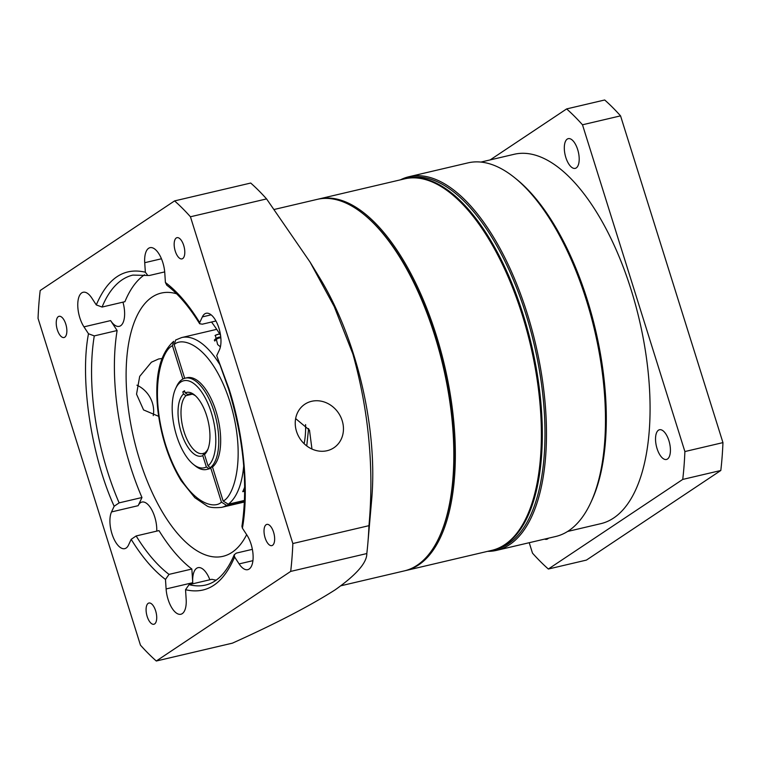 <?xml version="1.0" encoding="UTF-8"?>
<svg xmlns="http://www.w3.org/2000/svg" width="761" height="761" viewBox="0 0 761 761"><rect width="100%" height="100%" fill="white"/><g stroke="black" fill="none" stroke-linecap="round" stroke-linejoin="round"><path stroke-width="1.14" d="M317.889 199.22A190.802 84.538 76.8 0 1 318.64 199.03A190.802 84.538 76.8 0 1 436.31 335.401A190.802 84.538 76.8 0 1 405.813 570.541A190.802 84.538 76.8 0 1 405.052 570.712M405.813 570.541L491.834 550.355A190.802 84.538 -103.2 0 0 504.695 544.705A190.802 84.538 -103.2 0 0 526.821 516.538A190.802 84.538 -103.2 0 0 522.331 315.216A190.802 84.538 -103.2 0 0 451.035 193.579A190.802 84.538 -103.2 0 0 404.671 178.845L318.64 199.03M363.872 214.421A189.927 84.148 76.8 0 1 435.206 335.801A189.927 84.148 76.8 0 1 439.478 536.648M526.821 516.538L527.221 515.663A189.927 84.148 -103.2 0 0 530.94 345.199A189.927 84.148 -103.2 0 0 451.787 194.179L451.035 193.579M565.823 157.46A15.268 6.763 76.8 0 1 568.258 138.654A15.268 6.763 76.8 0 1 577.675 149.556A15.268 6.763 76.8 0 1 575.23 168.371A15.268 6.763 76.8 0 1 565.823 157.46M657.047 448.552A15.268 6.763 76.8 0 1 659.483 429.746A15.268 6.763 76.8 0 1 668.9 440.657A15.268 6.763 76.8 0 1 666.455 459.463A15.268 6.763 76.8 0 1 657.047 448.552M567.592 531.463L600.829 523.663A189.708 84.052 -103.2 0 0 631.145 289.865A189.708 84.052 -103.2 0 0 514.16 154.283L480.923 162.074M400.419 179.843A191.886 85.023 76.8 0 1 408.99 176.714L467.986 162.873A191.886 85.023 76.8 0 1 514.617 177.684L516.491 179.196A189.708 84.052 76.8 0 1 587.378 300.129A189.708 84.052 76.8 0 1 591.839 500.31L590.831 502.498A191.886 85.023 76.8 0 1 568.581 530.826A191.886 85.023 76.8 0 1 555.654 536.505L496.657 550.346A191.886 85.023 76.8 0 1 487.592 551.354M514.617 177.684A191.886 85.023 76.8 0 1 586.322 300.015A191.886 85.023 76.8 0 1 590.831 502.498M408.99 176.714A191.886 85.023 76.8 0 1 527.325 313.855A191.886 85.023 76.8 0 1 496.657 550.346M405.147 178.74A190.802 84.538 76.8 0 1 405.623 178.626L408.286 177.998A190.802 84.538 76.8 0 1 525.946 314.36A190.802 84.538 76.8 0 1 495.449 549.509L492.786 550.136A190.802 84.538 76.8 0 1 492.31 550.241M405.623 178.626A190.802 84.538 76.8 0 1 523.283 314.987A190.802 84.538 76.8 0 1 505.646 544.486A190.802 84.538 76.8 0 1 492.786 550.136M415.573 177.903A190.583 84.442 76.8 0 1 530.227 340.985A190.583 84.442 76.8 0 1 505.39 544.324A190.583 84.442 76.8 0 1 502.022 546.35M722.95 442.617L684.89 451.549L582.488 124.794A261.67 115.938 76.8 0 0 566.641 108.918L604.7 99.986A261.67 115.938 76.8 0 1 620.548 115.862L722.95 442.617A261.67 115.938 76.8 0 1 720.81 470.488L586.417 560.096L548.348 569.028A261.67 115.938 76.8 0 1 532.5 553.152L529.228 542.707M548.51 538.179A15.268 6.763 76.8 0 1 546.731 539.292A15.268 6.763 76.8 0 1 544.638 539.092M582.488 124.794L620.548 115.862M566.641 108.918L490.151 159.915M548.348 569.028L682.741 479.42L720.81 470.488M684.89 451.549A261.67 115.938 76.8 0 1 682.741 479.42M219.777 334.079A13.08 11.567 56.3 0 0 215.021 335.525M220.405 346.826L217.636 344.552L215.325 335.306L219.644 333.879M220.842 337.855A9.161 8.105 56.3 0 0 216.742 339.083A9.161 8.105 56.3 0 0 214.754 341.052M308.595 428.538L306.75 445.936M182.887 379.045L172.452 345.741L173.698 341.318C159.572 353.96 154.302 377.075 157.898 410.655C161.246 437.309 168.999 460.662 181.166 480.695L194.845 497.704L206.65 505.713C208.923 507.473 213.889 508.034 221.527 507.387L244.433 502.013M244.481 501.147L226.55 505.352L221.451 502.127L210.588 467.454L212.5 467.007L223.144 500.995L228.243 504.22L244.509 500.405M220.024 364.919A87.22 38.649 76.8 0 0 181.679 337.561L175.677 339.996L174.145 344.619L184.695 378.303M244.709 491.197L242.721 491.663A87.22 38.649 -103.2 0 0 244.7 487.059M214.307 340.205A10.026 8.875 -123.7 0 1 220.757 337.009M216.723 355.663L228.585 389.033C243.672 439.087 248.124 484.852 241.941 526.308L242.398 528.163C249.18 490.874 243.729 434.341 228.937 388.624L216.723 355.663L219.377 349.984A20.718 9.18 -103.2 0 0 218.911 328.077A20.718 9.18 -103.2 0 0 206.136 313.275A20.718 9.18 -103.2 0 0 202.359 316.899L199.705 322.588C188.852 304.914 177.418 291.549 165.403 282.483L164.785 272.971A20.718 9.18 -103.2 0 0 162.797 262.478A20.718 9.18 -103.2 0 0 150.022 247.677A20.718 9.18 -103.2 0 0 144.723 262.707L145.351 272.21C124.014 267.235 107.662 278.136 96.295 304.923L91.777 298.008A20.718 9.18 -103.2 0 0 83.139 292.262A20.718 9.18 -103.2 0 0 79.829 317.794A20.718 9.18 -103.2 0 0 83.967 326.85L88.495 333.765C79.677 378.902 91.101 455.677 114.16 506.255L111.515 511.934A20.718 9.18 -103.2 0 0 111.981 533.842A20.718 9.18 -103.2 0 0 124.756 548.643A20.718 9.18 -103.2 0 0 128.533 545.019L131.177 539.34C142.041 557.004 153.475 570.379 165.479 579.444L166.107 588.947A20.718 9.18 -103.2 0 0 168.095 599.44A20.718 9.18 -103.2 0 0 180.871 614.251A20.718 9.18 -103.2 0 0 186.16 599.211L185.541 589.708C206.868 594.693 223.22 583.792 234.597 557.004L239.116 563.911A20.718 9.18 -103.2 0 0 247.753 569.656A20.718 9.18 -103.2 0 0 251.063 544.125A20.718 9.18 -103.2 0 0 246.916 535.069L242.398 528.163M273.57 532.186A10.901 4.832 -103.2 0 0 266.845 524.396A10.901 4.832 -103.2 0 0 265.104 537.827A10.901 4.832 -103.2 0 0 271.829 545.627A10.901 4.832 -103.2 0 0 273.57 532.186M165.479 579.444L169.018 574.384L191.858 569.028L192.752 582.698A20.718 9.18 76.8 0 1 198.05 567.658A20.718 9.18 76.8 0 1 209.874 579.768M114.16 506.255L119.125 502.869L141.965 497.513L138.16 505.685A20.718 9.18 76.8 0 1 141.936 502.06A20.718 9.18 76.8 0 1 154.711 516.862A20.718 9.18 76.8 0 1 156.756 531.121M183.715 245.461A10.901 4.832 -103.2 0 0 176.99 237.67A10.901 4.832 -103.2 0 0 175.249 251.101A10.901 4.832 -103.2 0 0 181.974 258.892A10.901 4.832 -103.2 0 0 183.715 245.461M65.779 324.091A10.901 4.832 -103.2 0 0 59.063 316.3A10.901 4.832 -103.2 0 0 57.313 329.732A10.901 4.832 -103.2 0 0 64.038 337.523A10.901 4.832 -103.2 0 0 65.779 324.091M155.634 610.817A10.901 4.832 -103.2 0 0 148.918 603.026A10.901 4.832 -103.2 0 0 147.168 616.458A10.901 4.832 -103.2 0 0 153.893 624.258A10.901 4.832 -103.2 0 0 155.634 610.817M122.959 302.155A20.718 9.18 76.8 0 1 119.249 326.345A20.718 9.18 76.8 0 1 110.611 320.6L117.118 330.531A159.182 70.526 -103.2 0 0 130.283 465.913A159.182 70.526 -103.2 0 0 141.965 497.513M158.64 416.315L143.563 409.922L136.542 394.179L139.682 376.4L151.401 362.207L158.621 358.973L161.931 358.526M290.692 571.406L366.821 553.551A261.67 115.938 -103.2 0 0 367.829 543.611L371.701 499.33A190.802 84.538 -103.2 0 0 353.713 354.778A190.802 84.538 -103.2 0 0 319.763 277.984L310.031 262.031L334.231 306.569L352.904 354.055C368.809 411.168 374.165 468.376 368.961 525.67L292.842 543.535A261.67 115.938 76.8 0 1 290.692 571.406L156.3 661.014A261.67 115.938 76.8 0 1 140.452 645.138L38.05 318.383A261.67 115.938 76.8 0 1 40.19 290.512L174.583 200.904A261.67 115.938 76.8 0 1 190.44 216.78L292.842 543.535M367.829 543.611A261.67 115.938 -103.2 0 0 368.961 525.67M366.821 553.551C366.926 562.702 356.395 574.783 335.211 589.804C310.079 605.832 275.815 623.62 232.428 643.15L156.3 661.014M311.601 401.304A26.169 23.144 56.3 0 0 304.828 404.234A26.169 23.144 56.3 0 0 298.027 435.225A26.169 23.144 56.3 0 0 327.087 450.712A26.169 23.144 56.3 0 0 333.86 447.782A26.169 23.144 56.3 0 0 340.662 416.79A26.169 23.144 56.3 0 0 311.601 401.304M246.65 534.66A135.192 59.9 76.8 0 1 222.973 556.329A135.192 59.9 76.8 0 1 139.596 459.701A135.192 59.9 76.8 0 1 161.208 293.09A135.192 59.9 76.8 0 1 176.6 293.794M211.529 322.027A135.192 59.9 76.8 0 1 220.557 335.354M341.042 585.742L404.291 570.902A190.802 84.538 -103.2 0 0 439.278 537.085A190.802 84.538 -103.2 0 0 434.788 335.753A190.802 84.538 -103.2 0 0 363.492 214.117A190.802 84.538 -103.2 0 0 317.118 199.392L274.398 209.418M363.492 214.117L364.243 214.726A189.927 84.148 76.8 0 1 435.206 335.801A189.927 84.148 76.8 0 1 439.677 536.21L439.278 537.085M96.295 304.923L102.079 307.054L124.918 301.689A159.182 70.526 -103.2 0 1 144.514 274.778M164.699 271.905L149.422 275.482L147.815 275.472L145.351 272.21M165.403 282.483L166.792 285.223C178.15 293.813 189.109 306.654 199.667 323.758L199.705 322.588M215.943 320.99L202.35 324.176L199.667 323.758M234.597 557.004L234.264 554.693L236.424 553.085L252.367 549.337M216.172 580.148A159.182 70.526 -103.2 0 1 211.91 579.292L189.07 584.648L185.541 589.708M191.858 569.028A159.182 70.526 -103.2 0 1 158.982 530.598L136.143 535.953L131.177 539.34M117.118 330.531L94.278 335.896L88.495 333.765M136.923 385.19A26.169 23.144 -123.7 0 1 153.246 415.639M190.44 216.78L266.569 198.916L310.031 262.031M266.569 198.916A261.67 115.938 -103.2 0 0 250.711 183.04L174.583 200.904M311.962 449.038L309.489 430.136L295.639 418.598M208.048 465.846L210.807 468.139A46.878 20.775 76.8 0 1 208.504 469.014L206.602 469.461A46.878 20.775 76.8 0 1 195.206 465.837L193.342 464.334A44.699 19.805 -103.2 0 0 206.355 466.969L202.797 455.63A32.704 14.488 76.8 0 1 181.289 432.733A32.704 14.488 76.8 0 1 183.487 394.017L182.821 391.896L184.514 390.764L185.18 392.895A32.704 14.488 76.8 0 1 194.474 394.94A32.704 14.488 76.8 0 1 208.095 420.947A32.704 14.488 76.8 0 1 207.458 450.312A32.704 14.488 76.8 0 1 204.49 454.507L208.048 465.846A44.699 19.805 -103.2 0 0 208.362 404.51A44.699 19.805 -103.2 0 0 175.582 388.662A44.699 19.805 -103.2 0 0 174.707 428.785A44.699 19.805 -103.2 0 0 193.342 464.334M204.49 454.507L205.746 451.996A30.526 13.527 76.8 0 0 207.943 449.152M175.582 388.662L176.59 386.483A46.878 20.775 76.8 0 1 185.189 378.169L187.092 377.722A46.878 20.775 76.8 0 1 216.78 413.851A46.878 20.775 76.8 0 1 212.5 467.007M210.807 468.139L208.904 468.586L206.355 466.969M202.797 455.63L204.053 453.118L205.337 452.824M190.164 393.941L187.729 394.512A30.526 13.527 76.8 0 1 188.918 394.093A30.526 13.527 76.8 0 1 195.415 395.758M208.904 468.586A46.878 20.775 76.8 0 1 206.602 469.461M185.189 378.169A46.878 20.775 76.8 0 1 214.878 414.298A46.878 20.775 76.8 0 1 210.597 467.454M204.053 453.118A30.526 13.527 76.8 0 1 202.864 453.537A30.526 13.527 76.8 0 1 183.639 430.374A30.526 13.527 76.8 0 1 186.036 395.634L192.191 394.198M187.729 394.512L185.18 392.895M183.487 394.017L186.036 395.634M182.821 391.896L184.733 391.449M304.124 443.682A61.051 27.054 -103.2 0 0 305.589 424.59M226.55 505.352A87.22 38.649 76.8 0 1 221.527 507.387M221.451 502.127C212.652 510.859 183.553 500.728 165.622 444.814C148.366 388.471 162.16 349.737 172.452 345.741M243.701 465.827A87.22 38.649 76.8 0 1 228.243 504.22M174.145 344.619C182.944 335.877 212.043 346.017 229.965 401.922C247.22 458.265 233.437 497 223.144 500.995M144.723 262.707L161.456 258.778M202.359 316.899L211.13 314.845M166.107 588.947L192.752 582.698M111.515 511.934L138.16 505.685M119.125 502.869A159.182 70.526 76.8 0 1 107.444 471.268A159.182 70.526 76.8 0 1 94.278 335.896M102.079 307.054A159.182 70.526 76.8 0 1 132.89 275.092L147.815 275.472M239.116 563.911L252.928 560.667M234.264 554.693C226.93 572.158 217.38 582.27 205.613 585.038A159.182 70.526 76.8 0 1 189.07 584.648M169.018 574.384A159.182 70.526 76.8 0 1 136.143 535.953M83.967 326.85L110.611 320.6M681.932 311.725L664.087 254.773M181.679 337.561L216.723 329.342"/></g></svg>
